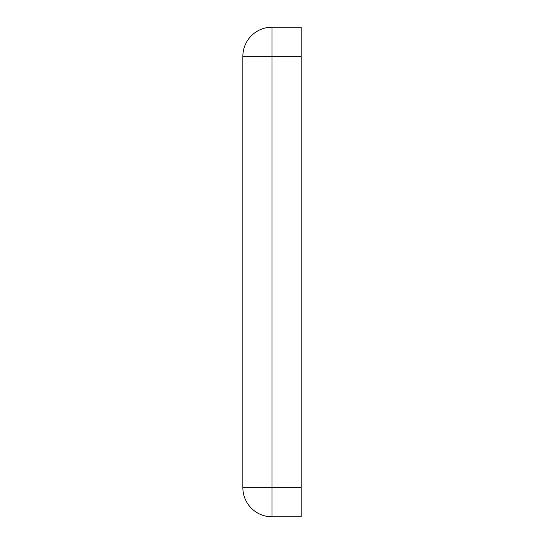 <?xml version="1.0" encoding="UTF-8"?>
<svg xmlns="http://www.w3.org/2000/svg" width="544" height="544" viewBox="0 0 544 544"><rect width="100%" height="100%" fill="white"/><g stroke="black" fill="none" stroke-linecap="round" stroke-linejoin="round"><path stroke-width="0.82" d="M301.145 487.655L272 487.655L272 27.2L301.145 27.2L301.145 516.8L272 516.8A29.145 29.145 0 0 1 242.855 487.655L242.855 56.345A29.145 29.145 0 0 1 272 27.2A29.145 29.145 0 0 0 242.855 56.345L301.145 56.345M272 516.8A29.145 29.145 0 0 1 242.855 487.655L272 487.655L272 516.8A29.145 29.145 0 0 1 242.855 487.655"/></g></svg>
